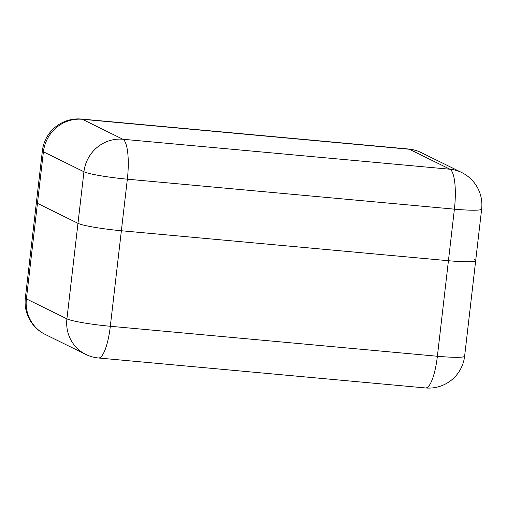 <?xml version="1.0" encoding="UTF-8"?>
<svg xmlns="http://www.w3.org/2000/svg" width="507" height="507" viewBox="0 0 507 507"><rect width="100%" height="100%" fill="white"/><g stroke="black" fill="none" stroke-linecap="round" stroke-linejoin="round"><path stroke-width="0.76" d="M464.627 356.168A36.086 3.327 -173.4 0 1 437.383 356.256L454.399 209.157L127.339 179.18L110.317 326.28L437.383 356.256A36.086 8.987 95.2 0 1 425.493 387.95A36.086 36.086 0 0 0 464.627 356.168L475.686 260.636A36.086 3.327 -173.4 0 1 448.435 260.718L121.376 230.748A36.086 3.327 -173.4 0 1 77.977 223.321L37.448 203.358A36.086 3.327 -173.4 0 1 36.403 202.394A36.086 3.327 6.6 0 0 37.448 203.358L77.977 223.321A36.086 3.327 6.6 0 0 121.376 230.748L448.435 260.718A36.086 3.327 6.6 0 0 475.686 260.636A36.086 3.327 6.6 0 0 474.641 259.679M37.448 203.358L26.396 298.889L66.924 318.852L83.94 171.759L43.412 151.789L37.448 203.358M110.317 326.28A36.086 3.327 -173.4 0 1 66.924 318.852A36.086 34.787 -63.8 0 0 85.778 354.412A36.086 36.086 0 0 0 98.428 357.98A36.086 8.987 -84.8 0 0 110.317 326.28M85.778 354.412L45.25 334.449A36.086 34.787 -63.8 0 1 26.396 298.889A36.086 3.327 -173.4 0 1 25.35 297.932L42.373 150.833A36.086 3.327 6.6 0 0 43.412 151.789A36.086 34.787 116.2 0 1 82.343 119.291L122.871 139.254L449.937 169.23L409.409 149.261L82.343 119.291A36.086 8.987 -84.8 0 0 81.507 119.05A36.086 36.086 0 0 0 42.373 150.833M408.572 149.02A36.086 8.987 95.2 0 1 409.409 149.261A36.086 34.787 116.2 0 1 421.222 152.588A36.086 36.086 0 0 0 408.572 149.02L81.507 119.05M83.94 171.759A36.086 3.327 6.6 0 0 127.339 179.18A36.086 8.987 95.2 0 0 122.871 139.254A36.086 34.787 116.2 0 0 83.94 171.759M481.65 209.068A36.086 36.086 0 0 0 461.75 172.551A36.086 34.787 116.2 0 0 449.937 169.23A36.086 8.987 -84.8 0 1 454.399 209.157A36.086 3.327 6.6 0 0 481.65 209.068L475.686 260.636M425.493 387.95L98.428 357.98M25.35 297.932A36.086 36.086 0 0 0 45.25 334.449M461.75 172.551L421.222 152.588"/></g></svg>
